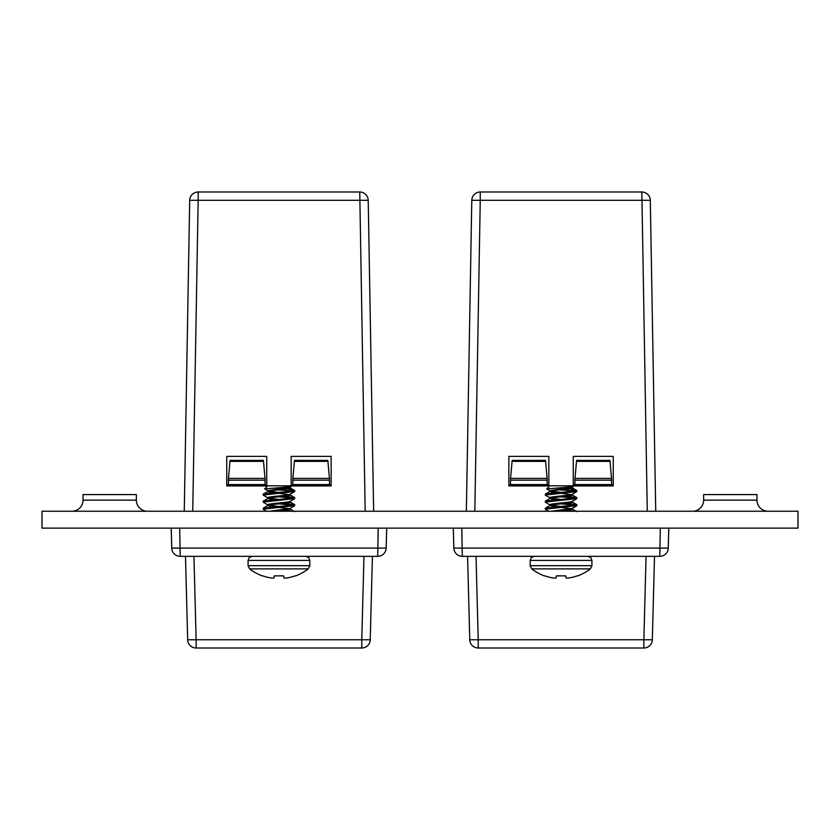 <?xml version="1.0" encoding="UTF-8"?>
<svg xmlns="http://www.w3.org/2000/svg" width="840" height="840" viewBox="0 0 840 840"><rect width="100%" height="100%" fill="white"/><g stroke="black" fill="none" stroke-linecap="round" stroke-linejoin="round"><path stroke-width="1.26" d="M768.065 511.235A11.109 11.109 0 0 1 756.966 500.136L756.966 494.582L703.658 494.582L703.658 500.136A11.109 11.109 0 0 1 692.549 511.235M703.658 500.136L756.966 500.136L756.966 494.582M83.034 500.136L136.343 500.136A11.109 11.109 0 0 0 147.452 511.235A11.109 11.109 0 0 1 136.343 500.136L136.343 494.582L83.034 494.582L83.034 500.136A11.109 11.109 0 0 1 71.936 511.235M42 528.119L798 528.119L798 511.235L42 511.235L42 528.119M228.417 480.155L228.491 478.37L264.999 478.37L265.072 479.147L265.072 480.155L228.417 480.155L228.417 484.911M265.072 484.911L265.072 480.155M292.834 480.155L292.897 478.37L329.417 478.37L329.48 479.147L329.48 480.155L292.834 480.155L292.834 484.911M329.48 480.155L329.48 484.911M229.971 461.36L230.055 460.373L263.424 460.373L263.508 461.36L229.971 461.36L228.491 478.37M294.389 461.36L294.473 460.373L327.842 460.373L327.925 461.36L294.389 461.36L292.897 478.37M329.48 484.575L292.834 484.575M265.072 484.575L228.417 484.575M386.683 528.119L386.159 548.09A8.463 8.463 0 0 1 377.695 556.332L180.201 556.332A8.463 8.463 0 0 1 171.749 548.09L171.224 528.119M372.425 556.332L370.241 639.765L361.778 639.765L363.962 556.332M193.935 556.332L196.13 639.765L187.666 639.765L185.483 556.332M361.778 648.008L196.13 648.008A8.463 8.463 0 0 1 187.666 639.765A8.463 8.463 0 0 0 196.13 648.008L196.13 639.765L361.778 639.765L361.778 648.008A8.463 8.463 0 0 0 370.241 639.765A8.463 8.463 0 0 1 361.778 648.008M171.749 548.09L386.159 548.09M329.417 478.37L327.925 461.36M264.999 478.37L263.508 461.36M266.732 456.372L226.748 456.372L226.748 485.919L266.732 485.919L266.732 456.372M331.149 485.919L331.149 456.372L291.165 456.372L291.165 485.919L331.149 485.919M184.265 511.235L189.693 200.309A8.463 8.463 0 0 1 198.156 191.993L359.751 191.993A8.463 8.463 0 0 1 368.214 200.309L373.643 511.235L368.214 200.309L198.156 200.309L192.728 511.235M189.693 200.309L198.156 200.309L198.156 191.993M291.165 484.911L331.149 484.911M226.748 484.911L266.732 484.911M309.844 565.677L248.062 565.677L248.062 560.396L309.844 560.396L309.844 565.677L308.259 568.89A47.922 47.922 0 0 1 295.764 575.851L295.103 575.851A47.912 47.733 180 0 1 287.942 577.794A47.912 47.733 180 0 0 295.103 575.851M308.259 568.89L249.638 568.89A47.922 47.922 0 0 0 262.132 575.851L262.794 575.851A47.912 47.733 180 0 0 269.955 577.794A47.912 47.733 180 0 1 262.794 575.851M273.084 578.109L272.559 578.109A47.775 43.974 102.9 0 1 270.333 577.857A47.775 43.974 102.9 0 0 272.559 578.109L273.084 578.109A47.775 18.218 95.4 0 0 274.029 577.857L274.281 575.851L274.113 577.794L274.281 575.851L283.626 575.851L283.868 577.857A47.775 18.218 -95.4 0 0 284.812 578.109L285.348 578.109L284.812 578.109M289.989 487.337L291.007 486.644L290.168 485.804L267.74 485.804L264.663 488.88L278.954 487.757L278.954 488.891L267.74 490.655L267.74 491.536L269.241 492.125L273.882 492.776M291.007 486.644L278.954 487.757M290.168 487.231L290.168 488.009C290.871 489.185 267.036 490.361 267.74 491.536L263.277 494.025L263.151 495.065L267.908 497.91M278.954 488.891L290.168 487.127M267.74 498.488L267.74 497.711C267.036 496.524 290.871 495.358 290.168 494.183L294.745 491.536L278.954 493.3L289.349 494.624M290.168 494.183L290.168 495.065C290.871 496.241 267.036 497.406 267.74 498.582L273.882 499.832M268.548 498.141L278.954 499.464L263.277 501.081L267.74 498.582M290.168 501.228C290.871 502.404 267.036 503.58 267.74 504.756L267.74 505.533M290.168 501.333L290.168 502.11C290.871 503.286 267.036 504.462 267.74 505.638L273.882 506.877M284.025 503.349L294.619 504.609L294.619 505.785L289.989 508.494L269.157 511.235M290.168 508.389L290.168 509.166L288.666 509.754L275.804 511.235M268.548 491.096L278.954 492.419L263.277 494.025M268.548 505.197L278.954 506.52L263.277 508.137L263.277 509.313L266.574 511.235M294.745 505.638L278.954 507.402L289.349 508.725M285.516 488.187L294.336 490.382L294.745 491.536M293.591 491.096L287.154 490.382L294.745 490.655L278.954 492.419M284.025 496.304L294.619 497.553L294.619 498.74L289.989 501.438M278.954 496.829L293.591 498.141M278.954 503.874L293.591 505.197M284.025 510.405L292.75 511.235M278.954 510.93L283.374 511.235M278.954 507.402L263.151 509.166M263.277 501.081L263.277 502.257L267.908 504.966M294.745 498.582L263.151 502.11M278.954 493.3L263.151 495.065M294.745 504.756L278.954 506.52M294.745 497.711L278.954 499.464M265.293 556.332L272.822 556.332M287.154 490.382L277.326 489.93M267.908 490.865L264.663 488.88M287.942 577.794L287.564 577.857A47.775 43.974 -102.9 0 1 285.348 578.109M591.938 565.677L530.156 565.677L530.156 560.396L591.938 560.396L591.938 565.677L590.363 568.89A47.922 47.922 0 0 1 577.868 575.851L577.206 575.851A47.912 47.733 180 0 1 570.045 577.794A47.912 47.733 180 0 0 577.206 575.851M590.363 568.89L531.741 568.89A47.922 47.922 0 0 0 544.236 575.851L544.898 575.851A47.912 47.733 180 0 0 552.058 577.794A47.912 47.733 180 0 1 544.898 575.851M555.188 578.109L554.652 578.109A47.775 43.974 102.9 0 1 552.437 577.857A47.775 43.974 102.9 0 0 554.652 578.109L555.188 578.109A47.775 18.218 95.4 0 0 556.133 577.857L556.374 575.851L556.206 577.794L556.374 575.851L565.719 575.851L565.971 577.857A47.775 18.218 -95.4 0 0 566.916 578.109L567.441 578.109A47.775 43.974 -102.9 0 0 569.667 577.857A47.775 43.974 -102.9 0 1 567.441 578.109L566.916 578.109M572.093 487.337L573.101 486.644L572.26 485.804L549.832 485.804L546.756 488.88L561.047 487.757L561.047 488.891L549.832 490.655L549.832 491.536L551.334 492.125L555.975 492.776M573.101 486.644L561.047 487.757M572.26 487.231L572.26 488.009C572.964 489.185 549.129 490.361 549.832 491.536L545.38 494.025L545.255 495.065L550.011 497.91M561.047 488.891L572.26 487.127M550.651 498.141L561.047 499.464L545.38 501.081L549.832 498.582C549.129 497.406 572.964 496.241 572.26 495.065L572.26 494.183C572.964 495.358 549.129 496.524 549.832 497.711L549.832 498.488M572.26 501.228C572.964 502.404 549.129 503.58 549.832 504.756L549.832 505.533M572.26 501.333L572.26 502.11C572.964 503.286 549.129 504.462 549.832 505.638L555.975 506.877M566.118 503.349L576.723 504.609L576.723 505.785L572.093 508.494L551.25 511.235M572.26 508.389L572.26 509.166L570.759 509.754L557.907 511.235M550.651 491.096L561.047 492.419L545.38 494.025M567.609 488.187L576.429 490.382L576.849 491.536L561.047 493.3L571.452 494.624M549.832 498.582L555.975 499.832M550.651 505.197L561.047 506.52L545.38 508.137L545.38 509.313L548.678 511.235M576.849 505.638L561.047 507.402L571.452 508.725M575.694 491.096L569.247 490.382L576.849 490.655L561.047 492.419M566.118 496.304L576.723 497.553L576.723 498.74L572.093 501.438M561.047 496.829L575.694 498.141M561.047 503.874L575.694 505.197M566.118 510.405L574.844 511.235M561.047 510.93L565.477 511.235M561.047 507.402L545.255 509.166M545.38 501.081L545.38 502.257L550.011 504.966M576.849 498.582L545.255 502.11M561.047 493.3L545.255 495.065M576.849 504.756L561.047 506.52M576.849 497.711L561.047 499.464M547.397 556.332L554.925 556.332M569.247 490.382L559.429 489.93M550.011 490.865L546.756 488.88M576.849 491.536L572.093 494.382M510.521 480.155L510.584 478.37L547.102 478.37L547.166 479.147L547.166 480.155L510.521 480.155L510.521 484.911M547.166 484.911L547.166 480.155M574.928 480.155L575.001 478.37L611.51 478.37L611.583 479.147L611.583 480.155L574.928 480.155L574.928 484.911M611.583 480.155L611.583 484.911M512.075 461.36L512.159 460.373L545.528 460.373L545.611 461.36L512.075 461.36L510.584 478.37M576.492 461.36L576.576 460.373L609.945 460.373L610.029 461.36L576.492 461.36L575.001 478.37M611.583 484.575L574.928 484.575M547.166 484.575L510.521 484.575M659.799 556.332L462.305 556.332A8.463 8.463 0 0 1 453.842 548.09L453.317 528.119L453.842 548.09L668.251 548.09L668.776 528.119L668.251 548.09A8.463 8.463 0 0 1 659.799 556.332L660.324 528.119M654.518 556.332L652.333 639.765L643.871 639.765L646.065 556.332M476.038 556.332L478.223 639.765L469.76 639.765L467.576 556.332M643.871 648.008L478.223 648.008A8.463 8.463 0 0 1 469.76 639.765A8.463 8.463 0 0 0 478.223 648.008L478.223 639.765L643.871 639.765L643.871 648.008A8.463 8.463 0 0 0 652.333 639.765A8.463 8.463 0 0 1 643.871 648.008M611.51 478.37L610.029 461.36M547.102 478.37L545.611 461.36M548.835 456.372L508.851 456.372L508.851 485.919L548.835 485.919L548.835 456.372M613.252 485.919L613.252 456.372L573.269 456.372L573.269 485.919L613.252 485.919M466.358 511.235L471.786 200.309A8.463 8.463 0 0 1 480.249 191.993L641.844 191.993A8.463 8.463 0 0 1 650.307 200.309L655.736 511.235L650.307 200.309L480.249 200.309L474.82 511.235M471.786 200.309L480.249 200.309L480.249 191.993M573.269 484.911L613.252 484.911M508.851 484.911L548.835 484.911M179.676 528.119L180.201 556.332M377.695 556.332L378.221 528.119M365.18 511.235L359.751 191.993M461.78 528.119L462.305 556.332M647.273 511.235L641.844 191.993M309.844 560.396L308.669 557.54L305.781 556.332M294.619 490.507L289.989 487.798M294.619 497.553L289.989 494.855M294.619 504.609L289.989 501.911M263.277 508.137L267.908 505.428M294.619 511.665L289.989 508.956M248.062 560.396L249.228 557.54L252.126 556.332M248.062 565.677L249.638 568.89M591.938 560.396L590.772 557.54L587.874 556.332M576.723 490.507L572.093 487.798M576.723 497.553L572.093 494.855M576.723 504.609L572.093 501.911M545.38 508.137L550.011 505.428M576.723 511.665L572.093 508.956M530.156 560.396L531.332 557.54L534.219 556.332M530.156 565.677L531.741 568.89"/></g></svg>
